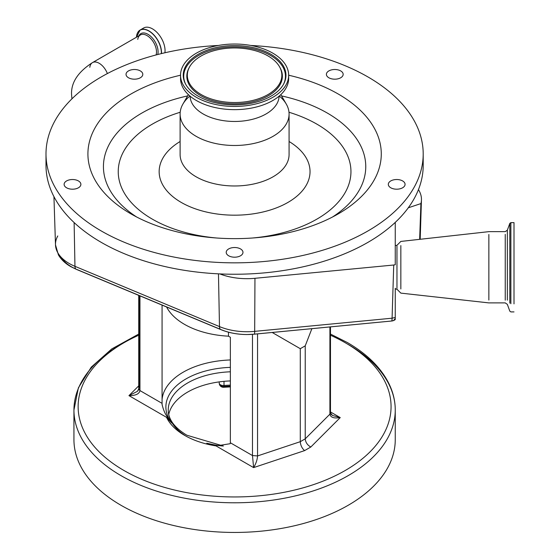 <?xml version="1.0" encoding="UTF-8"?>
<svg xmlns="http://www.w3.org/2000/svg" width="560" height="560" viewBox="0 0 560 560"><rect width="100%" height="100%" fill="white"/><g stroke="black" fill="none" stroke-linecap="round" stroke-linejoin="round"><path stroke-width="0.84" d="M142.044 29.33A17.745 10.241 60 0 1 143.633 28A17.745 10.241 60 0 1 152.509 28.882A17.745 10.241 60 0 1 164.899 52.773M46.256 159.656A188.601 108.885 0 0 0 45.997 165.361A188.601 108.885 0 0 0 176.316 268.919A188.601 108.885 0 0 0 219.835 273.91A188.601 108.885 0 0 0 395.255 222.39A188.601 108.885 0 0 0 408.282 207.795A188.601 108.885 0 0 0 418.46 189.602A188.601 108.885 0 0 0 423.199 165.361A188.601 108.885 0 0 0 422.94 159.656M218.379 45.465A188.601 108.885 0 0 0 45.997 153.951A188.601 108.885 0 0 0 176.316 257.509A188.601 108.885 0 0 0 423.199 153.951A188.601 108.885 0 0 0 292.88 50.393A188.601 108.885 0 0 0 250.817 45.465M237.188 256.956A8.379 4.837 0 0 0 242.977 252.35A8.379 4.837 0 0 0 232.008 247.751A8.379 4.837 0 0 0 226.212 252.35A8.379 4.837 0 0 0 237.188 256.956M65.716 187.201A8.379 4.837 0 0 0 75.089 188.965A8.379 4.837 0 0 0 80.885 184.359A8.379 4.837 0 0 0 79.282 181.517A8.379 4.837 0 0 0 69.909 179.76A8.379 4.837 0 0 0 64.12 184.359A8.379 4.837 0 0 0 65.716 187.201M127.631 71.498A8.379 4.837 0 0 0 126.035 74.34A8.379 4.837 0 0 0 131.824 78.946A8.379 4.837 0 0 0 141.197 77.189A8.379 4.837 0 0 0 142.8 74.34A8.379 4.837 0 0 0 137.004 69.741A8.379 4.837 0 0 0 127.631 71.498M337.365 69.741A8.379 4.837 0 0 0 326.396 74.34A8.379 4.837 0 0 0 332.185 78.946A8.379 4.837 0 0 0 343.161 74.34A8.379 4.837 0 0 0 337.365 69.741M405.076 184.359A8.379 4.837 0 0 0 396.69 179.522A8.379 4.837 0 0 0 388.311 184.359A8.379 4.837 0 0 0 396.69 189.196A8.379 4.837 0 0 0 405.076 184.359M180.53 75.222A146.685 84.693 0 0 0 130.872 213.836A146.685 84.693 0 0 0 189.266 234.493A146.685 84.693 0 0 0 338.324 213.836A146.685 84.693 0 0 0 288.659 75.222M189.924 96.019A54.481 31.458 0 0 0 182.903 104.09A54.481 31.458 0 0 0 180.11 114.03A54.481 31.458 0 0 0 217.763 143.948A54.481 31.458 0 0 0 289.079 114.03A54.481 31.458 0 0 0 286.286 104.09A54.481 31.458 0 0 0 279.272 96.019M190.106 96.173A44.492 25.69 0 0 0 220.85 120.211A44.492 25.69 0 0 0 279.09 96.173M180.6 76.839A54.068 31.213 0 0 0 180.53 78.442A54.068 31.213 0 0 0 217.889 108.122A54.068 31.213 0 0 0 288.659 78.442A54.068 31.213 0 0 0 288.589 76.839M217.889 104.93A54.068 31.213 0 0 0 288.659 75.243A54.068 31.213 0 0 0 251.307 45.556A54.068 31.213 0 0 0 180.53 75.243A54.068 31.213 0 0 0 217.889 104.93M218.722 103.446A51.359 29.652 0 0 0 283.703 83.93A51.359 29.652 0 0 0 250.467 47.04A51.359 29.652 0 0 0 198.59 54.103A51.359 29.652 0 0 0 185.486 83.93A51.359 29.652 0 0 0 218.722 103.446M249.2 49.287A47.271 27.293 0 0 0 189.399 67.249A47.271 27.293 0 0 0 219.989 101.199A47.271 27.293 0 0 0 267.736 94.703A47.271 27.293 0 0 0 279.79 67.249A47.271 27.293 0 0 0 249.2 49.287M418.46 189.602L419.027 190.596A48.72 28.133 180 0 1 421.449 199.899A48.72 28.133 180 0 1 420.91 203.588L408.282 207.795M57.778 235.956A46.991 27.132 0 0 0 55.489 244.839A46.991 27.132 0 0 0 74.956 266.329L219.478 326.592A46.991 27.132 0 0 0 246.988 331.73A46.991 27.132 0 0 0 254.681 331.366L392.084 318.199L393.729 265.013L254.961 278.306A48.72 28.133 180 0 1 219.835 273.91M218.47 273.847L219.478 326.592A6.986 3.339 112.6 0 0 220.878 329.623A6.986 3.339 112.6 0 0 221.41 329.749A43.687 25.221 0 0 0 246.988 334.523A43.687 25.221 0 0 0 254.135 334.18A6.986 0.931 84.5 0 0 254.205 334.194L391.608 321.027A6.986 0.931 -95.5 0 0 392.084 318.199L395.255 317.429L395.255 288.232M393.729 265.013L395.255 264.761L395.255 222.39M419.643 239.337L420.91 203.588M61.201 257.313A43.687 25.221 0 0 0 75.866 269.045M74.123 222.565L74.956 266.329A6.986 3.339 112.6 0 0 76.356 269.36A6.986 3.339 112.6 0 0 76.895 269.486L220.409 329.329M254.261 334.173L391.545 321.02A6.986 0.931 -95.5 0 0 391.608 321.027A6.986 6.986 0 0 0 395.255 319.571L395.255 317.429M391.671 321.006A3.682 2.121 0 0 0 394.611 319.06A6.986 5.691 -173.8 0 0 395.255 318.71L395.255 319.571M396.97 288.449L396.97 246.099M400.841 288.953L400.841 245.595M488.859 300.062L488.859 234.486M514.003 303.877L514.003 222.635L510.874 222.635L509.824 223.37L509.824 303.114M228.473 332.185L228.473 336.175A70.896 40.936 180 0 1 184.464 324.338A70.896 40.936 180 0 1 166.6 306.992M228.473 336.175L230.363 337.267L230.363 442.778L252.483 455.553L252.483 334.334M139.951 295.876L139.951 390.579L162.071 403.354L162.071 305.102M162.071 403.354L162.085 404.355C163.198 409.486 164.941 413.637 167.314 416.815L171.773 423.031L166.537 417.333A6.986 4.032 120 0 0 167.314 416.815M218.33 445.613L230.223 443.695L230.363 442.778M218.176 445.592L216.804 445.382A6.986 4.032 -60 0 1 216.02 445.907L206.752 443.226L216.804 445.382M230.363 380.926A66.36 38.311 0 0 0 168.742 414.442M348.201 344.449A160.657 92.757 180 0 1 395.255 410.032L395.255 439.691A160.657 92.757 180 0 1 296.079 525.385A160.657 92.757 180 0 1 120.995 505.281A160.657 92.757 180 0 1 73.941 439.691L73.941 410.032A160.657 92.757 180 0 1 122.493 343.588M219.226 383.089A4.193 4.193 0 0 0 223.755 387.268A4.193 0.469 -94.6 0 1 223.419 386.512A4.193 3.423 0 0 1 219.226 383.089L219.226 381.892L219.226 383.089A4.193 2.422 0 0 0 220.458 384.804A4.193 2.422 0 0 0 224 385.49A76.839 44.359 180 0 1 230.363 385.133M230.363 386.904L223.755 387.268A4.193 0.469 -94.6 0 0 224 385.49L224 381.339M257.544 333.872L257.544 455.938L300.286 441.686C300.559 445.333 301.994 448.308 304.577 450.618L253.61 467.607L252.483 455.553L257.544 455.938C257.306 459.732 255.997 463.624 253.61 467.607L216.02 445.907A70.553 40.733 180 0 1 184.709 435.414A70.553 40.733 180 0 1 166.537 417.333L128.947 395.633L137.389 391.37L138.838 389.424M330.26 413.693L332.465 415.457L340.242 417.592C333.977 418.6 330.533 417.452 329.91 414.155L329.91 326.942M330.47 411.943L340.242 417.592L310.814 447.013C307.447 445.158 305.585 442.435 305.228 438.837L300.286 441.686L300.286 348.691L305.228 345.842L311.892 328.664M272.188 332.465L300.286 348.691M332.465 415.457L330.47 412.944L329.91 414.155L305.228 438.837L305.228 345.842M162.127 404.992L162.085 404.355M137.389 391.37L138.726 388.871L139.951 390.579C139.286 393.974 135.618 395.661 128.947 395.633L138.726 385.861M89.817 67.284A13.342 7.7 60 0 1 92.491 62.608A13.342 7.7 60 0 1 99.162 63.273A13.342 7.7 60 0 1 107.38 73.563M137.767 39.375A13.342 7.7 60 0 1 140.406 34.944A13.342 7.7 60 0 1 147.077 35.609A13.342 7.7 60 0 1 156.079 54.95M138.817 35.861A14.259 8.232 60 0 1 148.001 34.321A14.259 8.232 60 0 1 157.766 54.509M136.43 37.24A17.647 10.192 60 0 1 148.876 31.052A17.647 10.192 60 0 1 161.329 53.62M136.857 34.65A17.745 10.241 60 0 1 140.098 30.044A17.745 10.241 60 0 1 148.967 30.919A17.745 10.241 60 0 1 161.49 53.578M187.621 95.914A131.173 75.733 0 0 0 136.661 217M180.201 112.252A116.354 67.179 0 0 0 118.671 177.415A116.354 67.179 0 0 0 198.639 235.522A116.354 67.179 0 0 0 216.671 238.007M252.525 238.007A116.354 67.179 0 0 0 349.356 182.728A116.354 67.179 0 0 0 288.995 112.252M180.11 141.505A75.439 43.554 0 0 0 211.281 213.052A75.439 43.554 0 0 0 298.487 194.789A75.439 43.554 0 0 0 289.079 141.505M180.11 114.03L180.11 154.525A54.481 31.458 0 0 0 217.763 184.436A54.481 31.458 0 0 0 289.079 154.525L289.079 114.03M283.458 84.378A50.862 29.365 0 0 0 250.313 48.293A50.862 29.365 0 0 0 199.227 55.125A50.862 29.365 0 0 0 185.731 84.378M189.168 67.697A47.768 27.58 0 0 0 188.923 68.145A47.768 27.58 0 0 0 219.835 102.452A47.768 27.58 0 0 0 268.086 95.893A47.768 27.58 0 0 0 280.266 68.145A47.768 27.58 0 0 0 280.021 67.697M332.528 217A131.173 75.733 0 0 0 281.575 95.914M53.942 196.63L55.489 244.839L58.422 254.905C61.208 259.623 65.331 263.529 70.777 266.623L76.356 269.36L220.878 329.623C228.809 332.871 237.51 334.509 246.988 334.537L254.205 334.194A6.986 0.931 84.5 0 0 254.681 331.366L254.961 278.306M505.246 300.174L505.246 234.374M507.346 300.174L507.346 230.181L505.246 231.651L488.859 231.651L400.841 241.43L396.97 245.301L395.255 245.616M510.874 303.716L510.874 222.635M162.071 399.385A72.646 41.944 180 0 1 230.363 359.961M138.726 295.365L138.726 388.871L139.286 387.66L139.286 295.603M206.752 443.226A68.719 39.676 0 0 0 222.53 446.012M230.363 371.798A66.36 38.311 0 0 0 168.238 410.032A66.36 38.311 0 0 0 184.807 435.358M138.726 335.223A156.464 90.335 0 0 0 123.956 470.491A156.464 90.335 0 0 0 345.233 470.491A156.464 90.335 0 0 0 345.233 342.734A156.464 90.335 0 0 0 330.47 335.223M310.814 447.013L304.577 450.618M330.47 334.061L347.333 342.524C366.751 353.78 380.492 367.227 388.556 382.872C393.001 391.685 395.234 400.736 395.255 410.032A160.657 92.757 180 0 1 296.079 495.726A160.657 92.757 180 0 1 120.995 475.622A160.657 92.757 180 0 1 73.941 410.032L78.379 387.842L91.294 367.108L111.79 348.908L138.726 334.061M230.363 367.36A68.719 39.676 0 0 0 171.773 423.031M230.363 386.127A81.025 46.781 0 0 0 223.965 386.47M330.47 326.886L330.47 412.944L329.91 411.74M140.406 34.944L92.491 62.608C78.183 71.827 71.197 82.313 71.54 94.066L71.925 98.847M136.409 37.254L140.098 30.044L143.633 28M423.199 165.361L423.199 153.951M280.826 94.619L286.286 104.09M288.659 78.442L288.659 75.243M189.399 67.249L188.923 68.145M279.79 67.249L280.266 68.145M180.53 78.442L180.53 75.243M188.363 94.619L182.903 104.09M45.997 165.361L45.997 153.951M420.189 239.281L421.449 199.899M395.255 288.925L396.97 289.247L400.841 293.118L488.859 302.897L505.246 302.897L507.346 304.367L509.824 311.171L510.874 311.906L514.003 311.906M507.346 230.181L509.824 223.37M223.384 446.04L186.809 435.204C174.426 427.644 168.231 419.251 168.238 410.032"/></g></svg>
